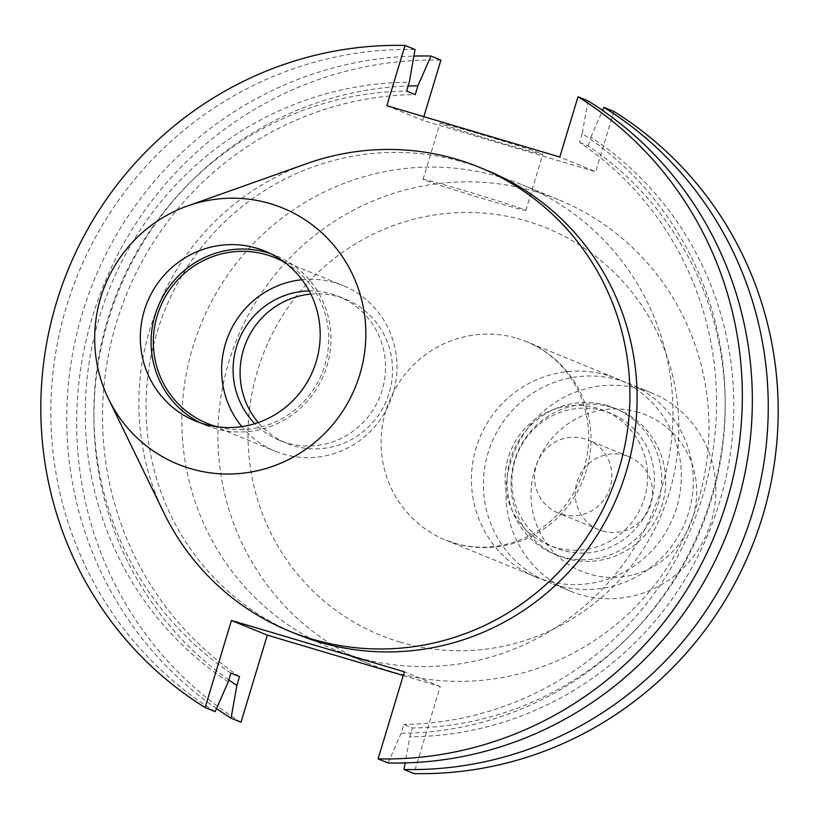 <?xml version="1.0" encoding="UTF-8"?>
<svg xmlns="http://www.w3.org/2000/svg" width="819" height="819" viewBox="0 0 819 819"><rect width="100%" height="100%" fill="white"/><g stroke="black" fill="none" stroke-linecap="round" stroke-linejoin="round"><path stroke-width="0.61" stroke-dasharray="4.09 3.07" d="M561.814 514.312A39.466 38.534 -67.7 0 0 609.561 489.342A39.466 38.534 -67.7 0 0 588.175 440.018A39.466 38.534 -67.7 0 0 584.623 438.769A39.466 38.534 -67.7 0 0 536.875 463.738A39.466 38.534 -67.7 0 0 558.261 513.063A39.466 38.534 -67.7 0 0 561.814 514.312M602.467 530.958A39.466 38.534 -67.7 0 0 650.214 505.988A39.466 38.534 -67.7 0 0 628.828 456.664A39.466 38.534 -67.7 0 0 625.276 455.415A39.466 38.534 -67.7 0 0 577.528 480.384A39.466 38.534 -67.7 0 0 598.914 529.709A39.466 38.534 -67.7 0 0 602.467 530.958M638.308 412.264A84.552 82.545 -67.7 0 0 534.725 469.686A84.552 82.545 -67.7 0 0 589.445 574.109A84.552 82.545 -67.7 0 0 693.028 516.687A84.552 82.545 -67.7 0 0 638.308 412.264M641.891 389.455A107.125 104.586 -67.7 0 0 512.284 457.248A107.125 104.586 -67.7 0 0 570.341 591.113A107.125 104.586 -67.7 0 0 579.985 594.512A107.125 104.586 -67.7 0 0 709.592 526.73A107.125 104.586 -67.7 0 0 651.535 392.854A107.125 104.586 -67.7 0 0 641.891 389.455M619.307 380.211A107.125 104.586 -67.7 0 0 489.701 447.993A107.125 104.586 -67.7 0 0 547.757 581.869A107.125 104.586 -67.7 0 0 557.391 585.268A107.125 104.586 -67.7 0 0 686.998 517.475A107.125 104.586 -67.7 0 0 628.941 383.599A107.125 104.586 -67.7 0 0 619.307 380.211M611.158 407.186A78.931 77.058 -67.7 0 0 515.663 457.135A78.931 77.058 -67.7 0 0 558.435 555.784A78.931 77.058 -67.7 0 0 565.54 558.282A78.931 77.058 -67.7 0 0 661.046 508.333A78.931 77.058 -67.7 0 0 618.263 409.695A78.931 77.058 -67.7 0 0 611.158 407.186M607.207 405.569A78.931 77.058 -67.7 0 0 511.711 455.518A78.931 77.058 -67.7 0 0 554.483 554.166A78.931 77.058 -67.7 0 0 561.588 556.664A78.931 77.058 -67.7 0 0 657.094 506.715A78.931 77.058 -67.7 0 0 614.311 408.067A78.931 77.058 -67.7 0 0 607.207 405.569M604.176 410.995A72.727 71.007 -67.7 0 0 516.175 457.022A72.727 71.007 -67.7 0 0 555.599 547.911A72.727 71.007 -67.7 0 0 562.141 550.225A72.727 71.007 -67.7 0 0 650.132 504.197A72.727 71.007 -67.7 0 0 610.718 413.298A72.727 71.007 -67.7 0 0 604.176 410.995M597.399 408.22A72.727 71.007 -67.7 0 0 509.398 454.248A72.727 71.007 -67.7 0 0 548.822 545.137A72.727 71.007 -67.7 0 0 555.364 547.44A72.727 71.007 -67.7 0 0 643.355 501.423A72.727 71.007 -67.7 0 0 603.941 410.524A72.727 71.007 -67.7 0 0 597.399 408.22M607.34 375.307A107.125 104.586 -67.7 0 0 477.733 443.089A107.125 104.586 -67.7 0 0 535.79 576.965A107.125 104.586 -67.7 0 0 545.423 580.364A107.125 104.586 -67.7 0 0 675.03 512.571A107.125 104.586 -67.7 0 0 616.973 378.695A107.125 104.586 -67.7 0 0 607.34 375.307M535.872 191.728A250.614 244.666 -67.7 0 0 232.657 350.317A250.614 244.666 -67.7 0 0 368.489 663.513A250.614 244.666 -67.7 0 0 391.032 671.457A250.614 244.666 -67.7 0 0 694.246 512.868A250.614 244.666 -67.7 0 0 558.415 199.672A250.614 244.666 -67.7 0 0 535.872 191.728M499.846 176.976A250.614 244.666 -67.7 0 0 196.632 335.565A250.614 244.666 -67.7 0 0 332.463 648.761A250.614 244.666 -67.7 0 0 355.006 656.705A250.614 244.666 -67.7 0 0 658.22 498.116A250.614 244.666 -67.7 0 0 522.399 184.92A250.614 244.666 -67.7 0 0 499.846 176.976M480.63 134.357A53.706 1.136 16.8 0 1 542.792 154.279A53.706 1.136 16.8 0 1 502.139 143.161A53.706 1.136 16.8 0 1 439.977 123.239A53.706 1.136 16.8 0 1 480.63 134.357M463.687 190.479A53.706 1.136 16.8 0 1 525.849 210.401A53.706 1.136 16.8 0 1 485.196 199.283A53.706 1.136 16.8 0 1 423.034 179.361A53.706 1.136 16.8 0 1 463.687 190.479M310.831 294.103A77.805 75.962 112.3 0 1 338.79 296.867A77.805 75.962 112.3 0 1 345.792 299.334A77.805 75.962 112.3 0 1 387.96 396.57A77.805 75.962 112.3 0 1 293.826 445.812A77.805 75.962 112.3 0 1 286.824 443.345A77.805 75.962 112.3 0 1 258.231 422.553M309.203 290.94A77.805 75.962 112.3 0 1 331.787 294.001A77.805 75.962 112.3 0 1 338.79 296.468A77.805 75.962 112.3 0 1 380.958 393.704A77.805 75.962 112.3 0 1 286.824 442.936A77.805 75.962 112.3 0 1 279.822 440.479A77.805 75.962 112.3 0 1 254.852 423.669M301.996 279.719A89.506 87.387 112.3 0 1 335.166 282.811A89.506 87.387 112.3 0 1 343.222 285.647A89.506 87.387 112.3 0 1 391.728 397.502A89.506 87.387 112.3 0 1 283.446 454.135A89.506 87.387 112.3 0 1 275.389 451.3A89.506 87.387 112.3 0 1 241.851 426.617M285.002 262.602A89.506 87.387 112.3 0 1 321.898 373.628A89.506 87.387 112.3 0 1 217.731 426.894M270.352 253.542A91.789 89.619 112.3 0 1 275.808 255.569A91.789 89.619 112.3 0 1 325.563 370.28A91.789 89.619 112.3 0 1 214.506 428.368A91.789 89.619 112.3 0 1 206.245 425.46A91.789 89.619 112.3 0 1 200.931 423.075M163.933 512.919A250.614 244.666 112.3 0 1 306.992 163.554M296.601 634.08A250.614 244.666 112.3 0 1 160.78 320.884A250.614 244.666 112.3 0 1 463.994 162.295A250.614 244.666 112.3 0 1 486.537 170.239M588.011 100.87L582.207 133.61A326.576 318.826 112.3 0 1 710.943 498.495A326.576 318.826 112.3 0 1 401.177 733.22L403.828 724.426L412.469 727.968L409.817 736.752L405.17 762.939M388.104 762.98L401.177 733.22M582.207 133.61L579.555 142.404A317.772 310.247 112.3 0 1 702.712 496.058A317.772 310.247 112.3 0 1 403.828 724.426M579.555 142.404L588.196 145.936A317.772 310.247 112.3 0 1 711.342 499.59A317.772 310.247 112.3 0 1 412.469 727.968M588.196 145.936L590.847 137.152A326.576 318.826 112.3 0 1 719.584 502.037A326.576 318.826 112.3 0 1 409.817 736.752M590.847 137.152L602.569 110.442M215.162 711.65A358.016 349.529 112.3 0 1 66.431 306.767A358.016 349.529 112.3 0 1 415.069 49.529M228.235 681.879A326.576 318.826 112.3 0 1 99.498 316.994A326.576 318.826 112.3 0 1 409.265 82.279M230.886 673.095A317.772 310.247 112.3 0 1 107.729 319.441A317.772 310.247 112.3 0 1 406.613 91.063M239.527 676.627A317.772 310.247 112.3 0 1 116.37 322.983A317.772 310.247 112.3 0 1 415.253 94.605M228.818 679.934A326.576 318.826 112.3 0 1 108.139 320.536A326.576 318.826 112.3 0 1 408.138 86.005M216.503 708.599A358.016 349.529 112.3 0 1 82.402 313.083A358.016 349.529 112.3 0 1 413.902 56.091M423.832 116.677L422.717 120.383L595.659 171.714L559.797 157.033M613.851 111.445L595.659 171.714M403.265 675.511L440.233 686.486L413.943 773.566M241.001 722.235A358.016 349.529 112.3 0 1 92.271 317.352A358.016 349.529 112.3 0 1 440.909 60.115M440.233 686.486L404.381 671.805M386.855 105.702L422.717 120.383M399.907 642.045A219.881 214.67 -67.7 0 0 669.297 492.69A219.881 214.67 -67.7 0 0 526.996 221.14A219.881 214.67 -67.7 0 0 257.606 370.485A219.881 214.67 -67.7 0 0 399.907 642.045M516.994 338.308A107.125 104.586 112.3 0 1 526.627 341.707A107.125 104.586 112.3 0 1 584.684 475.583A107.125 104.586 112.3 0 1 455.088 543.366A107.125 104.586 112.3 0 1 445.444 539.977A107.125 104.586 112.3 0 1 387.387 406.101A107.125 104.586 112.3 0 1 516.994 338.308M535.79 576.965L445.444 539.977L454.586 543.192C475.112 549.201 495.925 548.495 517.035 541.062C546.263 529.954 567.413 509.295 580.497 479.084C592.117 448.372 591.338 418.888 578.183 390.632C566.605 367.526 549.416 351.218 526.627 341.707L616.973 378.695M628.828 456.664L588.175 440.018M570.341 591.113L547.757 581.869M558.435 555.784L554.483 554.166M555.599 547.911L548.822 545.137M368.489 663.513L332.463 648.761M525.849 210.401L542.792 154.279M338.79 296.468L345.792 299.334M274.949 257.688L343.222 285.647M265.039 251.157L275.808 255.569M195.475 421.048L206.245 425.46M207.115 423.341L275.389 451.3M279.822 440.479L286.824 443.345M423.034 179.361L439.977 123.239M558.415 199.672L522.399 184.92M610.718 413.298L603.941 410.524M618.263 409.695L614.311 408.067M651.535 392.854L628.941 383.599M598.914 529.709L558.261 513.063"/><path stroke-width="1.23" d="M217.731 426.894A89.506 87.387 112.3 0 1 215.162 426.177A89.506 87.387 112.3 0 1 207.115 423.341A89.506 87.387 112.3 0 1 158.599 311.486A89.506 87.387 112.3 0 1 266.892 254.852A89.506 87.387 112.3 0 1 274.949 257.688A89.506 87.387 112.3 0 1 285.002 262.602M200.931 423.075A91.789 89.619 112.3 0 1 157.535 307.954A91.789 89.619 112.3 0 1 267.557 252.661A91.789 89.619 112.3 0 1 270.352 253.542M256.777 248.249A91.789 89.619 112.3 0 1 265.039 251.157A91.789 89.619 112.3 0 1 314.793 365.868A91.789 89.619 112.3 0 1 203.726 423.955A91.789 89.619 112.3 0 1 195.475 421.048A91.789 89.619 112.3 0 1 145.721 306.337A91.789 89.619 112.3 0 1 256.777 248.249M190.264 468.55A138.38 135.104 112.3 0 1 108.517 398.884A138.38 135.104 112.3 0 1 187.51 205.968A138.38 135.104 112.3 0 1 270.239 203.655A138.38 135.104 112.3 0 1 359.807 374.559A138.38 135.104 112.3 0 1 190.264 468.55M187.51 205.968L306.992 163.554A250.614 244.666 112.3 0 1 456.818 159.357A250.614 244.666 112.3 0 1 479.371 167.301A250.614 244.666 112.3 0 1 615.192 480.497A250.614 244.666 112.3 0 1 311.988 639.086A250.614 244.666 112.3 0 1 289.435 631.142A250.614 244.666 112.3 0 1 163.933 512.919L108.517 398.884M479.371 167.301L486.537 170.239A250.614 244.666 112.3 0 1 622.368 483.435A250.614 244.666 112.3 0 1 319.154 642.024A250.614 244.666 112.3 0 1 296.601 634.08L289.435 631.142M378.091 758.885A358.016 349.529 112.3 0 0 726.729 501.648A358.016 349.529 112.3 0 0 577.999 96.765L588.011 100.87A358.016 349.529 112.3 0 1 736.742 505.743A358.016 349.529 112.3 0 1 388.104 762.98L378.091 758.885L404.381 671.805L231.439 620.464L205.149 707.555A358.016 349.529 112.3 0 1 56.419 302.672A358.016 349.529 112.3 0 1 405.057 45.434L415.069 49.529L409.265 82.279L406.613 91.063L415.253 94.605L417.905 85.811A326.576 318.826 112.3 0 0 408.138 86.005M602.569 110.442L603.92 107.381A358.016 349.529 112.3 0 1 752.651 512.264A358.016 349.529 112.3 0 1 404.013 769.502L405.17 762.939M603.92 107.381L613.851 111.445A358.016 349.529 112.3 0 1 762.581 516.328A358.016 349.529 112.3 0 1 413.943 773.566L404.013 769.502M205.149 707.555L215.162 711.65L228.235 681.879L230.886 673.095L239.527 676.627L236.875 685.421A326.576 318.826 112.3 0 1 228.818 679.934M577.999 96.765L559.797 157.033L386.855 105.702L405.057 45.434M413.902 56.091A358.016 349.529 112.3 0 1 430.978 56.05L417.905 85.811M236.875 685.421L231.071 718.161A358.016 349.529 112.3 0 1 216.503 708.599M403.265 675.511L267.301 635.145L241.001 722.235L231.071 718.161M430.978 56.05L440.909 60.115L423.832 116.677M241.851 426.617A89.506 87.387 112.3 0 1 228.44 335.36A89.506 87.387 112.3 0 1 301.996 279.719M254.852 423.669A77.805 75.962 112.3 0 1 239.015 339.69A77.805 75.962 112.3 0 1 309.203 290.94M258.231 422.553A77.805 75.962 112.3 0 1 246.007 342.557A77.805 75.962 112.3 0 1 310.831 294.103M231.439 620.464L267.301 635.145"/></g></svg>
